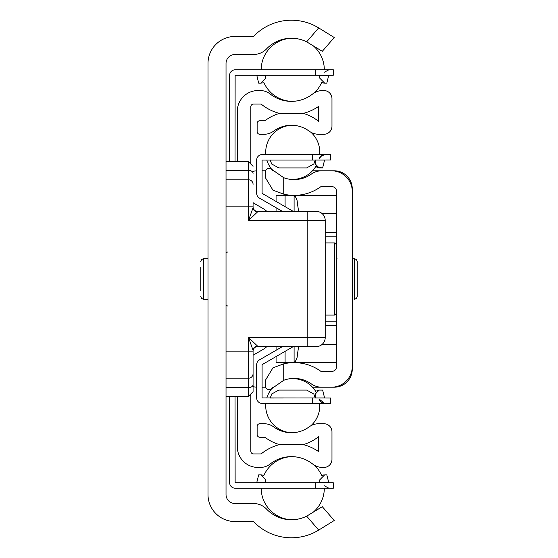 <?xml version="1.0" encoding="UTF-8"?>
<svg xmlns="http://www.w3.org/2000/svg" width="558" height="558" viewBox="0 0 558 558"><rect width="100%" height="100%" fill="white"/><g stroke="black" fill="none" stroke-linecap="round" stroke-linejoin="round"><path stroke-width="0.84" d="M283.736 363.83A45.533 45.533 0 0 1 320.878 371.335L331.975 371.335A4.506 4.506 0 0 0 336.481 366.822L336.481 191.178A4.506 4.506 0 0 0 331.975 186.665L320.878 186.665A45.533 45.533 0 0 1 283.736 194.17L283.736 177.723A29.755 29.755 0 0 0 311.301 174.117A18.03 18.03 0 0 1 321.729 170.797L331.522 170.797A20.737 20.737 0 0 1 352.265 191.534L352.265 366.466A20.737 20.737 0 0 1 331.522 387.203L321.729 387.203A18.03 18.03 0 0 1 311.301 383.883A29.755 29.755 0 0 0 283.736 380.277L283.736 363.83L272.939 367.848L265.699 379.824L265.699 387.657L267.505 389.456L270.121 389.456L271.488 388.828L270.121 389.456M266.808 398.021A27.049 27.049 0 0 1 273.204 386.987A27.049 27.049 0 0 0 266.808 398.021A27.049 27.049 0 0 1 273.204 386.987L271.488 388.828L283.736 380.277M283.736 177.723L271.488 169.172L270.121 168.544L271.488 169.172L273.204 171.013A27.049 27.049 0 0 1 266.808 159.979M270.121 168.544L267.505 168.544L265.699 170.343L265.699 178.176L272.939 190.152L283.736 194.17M334.228 520.502L318.876 529.988L334.228 520.502L322.301 506.678L306.663 516.164L318.688 530.1A52.299 52.299 0 0 1 253.527 521.556L235.044 521.556A27.049 27.049 0 0 1 207.994 494.507L207.994 63.493A27.049 27.049 0 0 1 235.044 36.444L253.527 36.444A52.299 52.299 0 0 1 318.688 27.9L306.663 41.836L322.301 51.322L334.228 37.498L318.876 28.012L334.228 37.498M306.663 41.836A34.261 34.261 0 0 0 266.584 48.881A18.03 18.03 0 0 1 253.527 54.482L235.044 54.482A9.019 9.019 0 0 0 226.025 63.493L226.025 494.507A9.019 9.019 0 0 0 235.044 503.518L253.527 503.518A18.03 18.03 0 0 1 266.584 509.119A34.261 34.261 0 0 0 306.663 516.164M250.193 162.085L250.821 162.385M266.877 346.63A31.562 31.562 0 0 1 262.093 350.019L253.074 355.23M253.074 202.77L262.093 207.981A31.562 31.562 0 0 1 266.877 211.37M250.821 395.615L250.193 395.915M237.296 161.778L237.296 111.286A20.737 20.737 0 0 1 258.033 90.549L260.161 90.549A16.231 16.231 0 0 1 270.205 94.023A34.261 34.261 0 0 0 312.592 94.023A16.231 16.231 0 0 1 322.636 90.549L323.856 90.549A8.112 8.112 0 0 1 331.975 98.661L331.975 126.164A8.112 8.112 0 0 1 323.856 134.276L318.751 134.276A16.231 16.231 0 0 1 309.097 131.095A29.755 29.755 0 0 0 273.699 131.095A16.231 16.231 0 0 1 264.046 134.276L259.84 134.276A2.706 2.706 0 0 1 257.133 131.576L257.133 123.457A2.706 2.706 0 0 1 259.84 120.751L264.952 120.751A43.28 43.28 0 0 1 279.363 113.441L303.433 113.441A43.28 43.28 0 0 1 318.451 121.232L318.451 106.501A47.793 47.793 0 0 1 303.433 113.351L279.363 113.351A47.793 47.793 0 0 1 261.116 104.074L253.527 104.074A2.706 2.706 0 0 0 250.821 106.78L250.821 162.085M250.821 395.915L250.821 451.22A2.706 2.706 0 0 0 253.527 453.926L261.116 453.926A47.793 47.793 0 0 1 279.363 444.649L303.433 444.649A47.793 47.793 0 0 1 318.451 451.499L318.451 436.768A43.28 43.28 0 0 1 303.433 444.559L279.363 444.559A43.28 43.28 0 0 1 264.952 437.249L259.84 437.249A2.706 2.706 0 0 1 257.133 434.543L257.133 426.424A2.706 2.706 0 0 1 259.84 423.724L264.046 423.724A16.231 16.231 0 0 1 273.699 426.905A29.755 29.755 0 0 0 309.097 426.905A16.231 16.231 0 0 1 318.751 423.724L323.856 423.724A8.112 8.112 0 0 1 331.975 431.836L331.975 459.339A8.112 8.112 0 0 1 323.856 467.451L322.636 467.451A16.231 16.231 0 0 1 312.592 463.977A34.261 34.261 0 0 0 270.205 463.977A16.231 16.231 0 0 1 260.161 467.451L258.033 467.451A20.737 20.737 0 0 1 237.296 446.714L237.296 396.222M262.093 350.019L260.042 351.205M260.042 206.795L262.093 207.981M276.071 356.541L276.071 362.407L294.275 362.309L295.719 360.893L296.975 357.901L298.572 346.63L297.093 357.49L295.496 361.235L294.101 362.407L336.481 362.407L293.78 362.407M285.089 206.669L285.089 195.593L293.78 195.593L276.071 195.593L276.071 201.459M285.089 351.331L285.089 362.407M256.68 170.818A18.03 18.03 0 0 0 253.074 171.369A18.03 18.03 0 0 1 256.68 170.818M253.074 386.631A18.03 18.03 0 0 0 256.68 387.182A18.03 18.03 0 0 1 253.074 386.631M262.093 387.203L265.699 387.203L262.093 387.203M312.501 387.203L334.228 387.203A18.03 18.03 0 0 0 352.265 369.166L352.265 342.117L352.265 369.166A18.03 18.03 0 0 1 334.228 387.203L312.501 387.203M352.265 215.883L352.265 188.834A18.03 18.03 0 0 0 334.228 170.797L312.501 170.797L334.228 170.797A18.03 18.03 0 0 1 352.265 188.834L352.265 215.883M265.699 170.797L262.093 170.797L265.699 170.797M294.101 195.635L295.496 196.765L297.093 200.51L298.572 211.37L296.975 200.099L295.719 197.107L293.78 195.593L336.481 195.593L294.101 195.593L294.101 211.37M357.225 261.416L357.225 296.584L356.416 298.509L354.518 299.29L354.518 258.71L356.416 259.491L357.225 261.416L357.225 267.275M289.595 362.407L294.101 362.407M294.101 346.63L294.101 362.365M257.587 211.887A4.506 4.248 -0 0 1 253.074 207.639L248.568 220.389L257.587 211.887L257.587 211.37A4.506 4.506 0 0 1 253.074 206.865L253.074 202.359M253.074 384.657A4.506 2.943 180 0 1 248.568 387.594L248.568 396.222L253.074 391.709L253.074 350.361A4.506 4.248 -0 0 1 257.587 346.113L257.587 346.63A4.506 4.506 0 0 0 253.074 351.135A4.506 4.506 0 0 1 257.587 346.63L316.198 346.63A9.019 9.019 0 0 0 325.209 337.611L325.209 220.389A9.019 9.019 0 0 0 316.198 211.37L257.587 211.37M226.025 161.778L248.568 161.778L248.568 179.816A4.506 4.506 0 0 1 253.074 184.321M226.025 206.865L248.568 206.865L248.568 179.816L226.025 179.816M257.587 346.113L248.568 337.611L253.074 350.361L253.074 387.203M226.025 378.185L248.568 378.185A4.506 4.506 0 0 0 253.074 373.679A4.506 4.506 0 0 1 248.568 378.185L248.568 387.594L226.025 387.594M207.994 258.71L203.482 258.71L203.482 299.29L207.994 299.29M200.775 290.725L200.775 267.275M315.291 163.989L315.291 159.979L315.291 163.989L319.204 167.93L322.643 167.93L317.397 167.519M287.565 178.86A27.049 27.049 0 0 0 315.94 166.235L316.874 167.212M315.291 159.986L313.819 163.989L306.663 167.93L278.84 167.93L271.676 163.989L270.163 159.979M256.68 163.585L256.68 160.069A5.503 5.503 0 0 1 262.183 154.566L330.622 154.566L330.622 159.979L262.093 160.069L262.093 193.34L293.236 211.37M315.291 394.011L315.291 398.014L315.291 394.011L319.148 390.07M317.335 390.509L316.874 390.795M319.204 390.07L322.643 390.07L319.204 390.07M270.288 397.952L271.676 394.011L278.84 390.07L306.663 390.07L313.819 394.011L315.214 397.952L270.163 398.021M293.236 346.63L262.093 364.66L262.093 397.931L330.622 398.021L330.622 403.434L262.183 403.434A5.503 5.503 0 0 1 256.68 397.931L256.68 378.185M292.092 432.729A27.049 27.049 0 0 1 265.699 405.687A27.049 27.049 0 0 0 292.092 432.729A27.049 27.049 0 0 1 265.796 403.434A27.049 27.049 0 0 0 265.699 405.687A27.049 27.049 0 0 1 265.796 403.434L262.183 403.434M315.94 166.235L316.874 167.205L315.94 166.235M256.68 397.931L256.68 364.66A5.503 5.503 0 0 1 259.435 359.896L282.418 346.63M330.622 159.979L330.622 154.566M330.622 403.434L330.622 398.021M262.183 154.566L265.796 154.566A27.049 27.049 0 0 1 292.092 125.271M256.68 179.816L256.68 160.069L256.68 179.816M282.418 211.37L259.435 198.104A5.503 5.503 0 0 1 256.68 193.34L256.68 160.069M323.668 83.072L323.159 82.94M261.835 83.072L262.344 82.94M323.668 474.928L323.159 475.06L323.668 474.928M261.835 474.928L262.344 475.06M323.019 82.898L322.21 82.535M262.483 82.898L260.795 83.17L265.699 78.204L265.699 75.218M323.019 475.102L322.21 475.465L323.019 475.102M262.483 475.102L263.292 475.465M324.024 83.128L324.7 83.17L319.804 78.204L319.804 77.088M319.804 75.218L319.804 78.204M324.7 83.17L326.8 83.17L328.732 75.288L319.804 75.288M265.699 77.088L265.699 78.204M265.699 75.288L256.771 75.288L258.703 83.17L260.795 83.17M319.804 482.782L319.804 479.796L319.804 480.898L319.804 479.796L324.7 474.83L326.8 474.83L328.808 482.782M261.479 474.872L260.795 474.83L265.699 479.796L265.699 480.912M265.699 482.782L265.699 479.796M265.699 482.712L256.694 482.782L258.703 474.83L260.795 474.83M235.044 396.222L235.134 482.782L333.328 482.782L333.328 488.194L235.134 488.194A5.503 5.503 0 0 1 229.631 482.691L229.631 459.339M229.631 161.778L229.631 75.309A5.503 5.503 0 0 1 235.134 69.806L333.328 69.806L333.328 75.218L235.134 75.218L235.044 161.778M292.085 519.742A31.562 31.562 0 0 1 261.193 488.194L235.134 488.194M229.631 482.691L229.631 396.222M229.631 98.661L229.631 75.309M325.209 242.932L334.681 242.932L334.681 315.068L336.481 313.261M276.071 207.709L276.071 211.37M276.071 346.63L276.071 350.291M325.209 236.836L336.481 236.836L325.209 236.836M325.209 321.164L336.481 321.164L325.209 321.164M325.209 325.516L336.481 325.516L325.209 325.516M322.161 344.37L336.481 344.37L322.161 344.37M325.209 232.484L336.481 232.484L325.209 232.484M322.161 213.63L336.481 213.63L322.161 213.63M253.074 206.865L248.568 206.865L248.568 220.389L307.179 220.389L307.179 211.37M226.025 170.406L248.568 170.406A4.506 2.943 0 0 1 253.074 173.343M325.209 220.389L307.179 220.389L307.179 337.611L248.568 337.611L248.568 351.135L226.025 351.135M307.179 346.63L307.179 337.611L325.209 337.611M253.074 351.135L248.568 351.135L248.568 378.185M322.643 390.07L324.575 397.952L315.291 397.952M315.214 160.048L270.288 160.048M322.643 167.93L324.575 160.048L315.291 160.048M312.585 159.979L312.585 154.566M312.585 403.434L312.585 398.021M319.804 482.712L328.732 482.712M315.291 75.218L315.291 69.806M315.291 482.782L315.291 488.194M312.905 512.474A31.562 31.562 0 0 0 324.31 488.194M321.757 475.758A31.562 31.562 0 0 0 314.342 465.177M292.085 456.639A31.562 31.562 0 0 0 263.746 475.758M263.746 82.242A31.562 31.562 0 0 0 292.085 101.361M314.342 92.823A31.562 31.562 0 0 0 321.757 82.242M324.31 69.806A31.562 31.562 0 0 0 312.905 45.526M292.085 38.258A31.562 31.562 0 0 0 261.193 69.806M325.209 315.068L334.681 315.068M334.681 242.932L336.481 244.739M337.095 258.263L336.481 256.91M352.265 258.71L354.518 258.71M248.568 161.778L253.074 166.291M226.025 396.222L248.568 396.222M227.831 306.049L226.639 305.603M227.831 251.951L226.639 252.397M203.482 299.29L201.584 298.509L200.775 296.584M203.482 258.71L201.584 259.491L200.775 261.416M320.794 401.844L319.322 399.242L324.658 403.434M321.317 155.696L319.322 158.758L320.292 156.728L324.658 154.566L320.473 156.498M319.336 399.312L320.034 400.909M323.187 403.232L324.596 403.434M320.801 401.851L323.361 403.281M319.322 399.249L319.615 400.128M320.487 401.516L321.506 402.437M320.411 156.575L321.436 155.612M323.591 154.671L324.658 154.566M319.322 158.758L319.615 157.872M320.355 156.645L321.422 155.619M321.827 155.354L323.319 154.733M319.539 158.06L320.083 157.021M328.808 69.806L324.212 72.303M328.808 488.194L324.212 485.697M310.904 425.74A27.049 27.049 0 0 0 319.706 403.434A27.049 27.049 0 0 1 310.904 425.74A27.049 27.049 0 0 0 319.706 403.434M315.94 391.765A27.049 27.049 0 0 0 287.565 379.14A27.049 27.049 0 0 1 315.94 391.765A27.049 27.049 0 0 0 287.565 379.14M319.706 154.566A27.049 27.049 0 0 0 310.904 132.26"/></g></svg>
